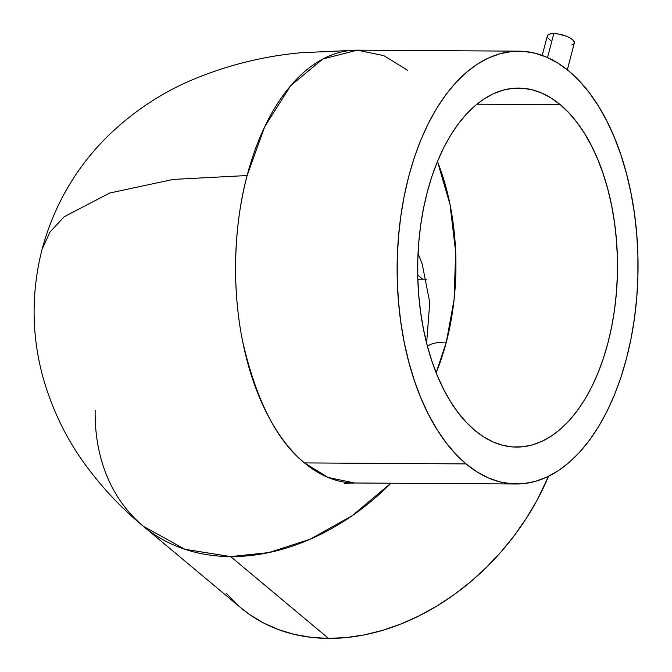 <?xml version="1.0" encoding="UTF-8"?>
<svg xmlns="http://www.w3.org/2000/svg" width="672" height="672" viewBox="0 0 672 672"><rect width="100%" height="100%" fill="white"/><g stroke="black" fill="none" stroke-linecap="round" stroke-linejoin="round"><path stroke-width="1.01" d="M427.451 346.29A45.881 15.918 14.7 0 1 446.334 342.107L436.153 372.708A179.516 99.91 90.4 0 0 446.334 342.107A179.516 99.91 90.4 0 0 437.447 161.456L449.996 204.338L455.666 252.143L454.087 299.603L446.334 342.107A45.881 15.918 -165.3 0 0 428.459 345.576M516.256 483.991A216.418 120.448 -89.6 0 1 466.082 463.907A216.418 120.448 -89.6 0 1 400.201 220.601A216.418 120.448 -89.6 0 1 518.918 51.164A216.418 120.448 -89.6 0 1 569.092 71.24A216.418 120.448 -89.6 0 1 634.964 314.555A216.418 120.448 -89.6 0 1 516.256 483.991L354.682 483L328.096 477.481L304.508 462.916C277.091 441.05 256.57 401.008 242.953 342.77C231.067 286.532 234.41 222.281 247.128 175.535L173.174 179.424L109.704 193.024L64.168 216.754L49.98 232.067L42.067 249.287L49.98 232.067L64.168 216.754L109.704 193.024L173.174 179.424L247.128 175.535A216.418 120.448 90.4 0 0 304.508 462.916A216.418 120.448 90.4 0 0 354.682 483L344.392 483.403M407.526 70.249L383.939 55.684L357.344 50.165A216.418 120.448 90.4 0 0 247.128 175.535L264.718 126.672L290.69 85.655L322.888 58.976L357.344 50.165L300.922 52.752C263.29 56.179 226.892 65.285 191.722 80.052C161.994 92.694 134.887 110.561 110.393 133.627C77.171 165.522 54.398 204.07 42.067 249.287C30.979 293.101 31.466 336.403 43.529 379.193C52.718 410.701 66.629 439.194 85.277 464.663C102.27 487.847 121.624 508.385 143.338 526.277L184.968 549.31L230.656 556.584L268.75 552.611L310.178 539.221L352.078 515.777L390.928 483.218A216.418 163.372 129.9 0 1 230.656 556.584A216.418 163.372 129.9 0 1 143.338 526.277A216.418 163.372 129.9 0 1 95.155 410.281M567.311 69.787L574.333 43.016A13.961 4.847 -165.3 0 0 568.016 36.893A13.961 4.847 -165.3 0 0 553.804 33.6L547.52 57.548L553.804 33.6A13.961 4.847 -165.3 0 0 547.327 35.927L542.212 55.398M422.738 279.208L417.724 275.024L422.738 279.208L417.833 279.266A179.516 135.517 -50.1 0 1 422.738 279.208A179.516 135.517 -50.1 0 1 426.518 279.283L422.738 279.208M474.86 430.433A179.516 99.91 -89.6 0 1 420.218 228.606A179.516 99.91 -89.6 0 1 518.692 88.057A179.516 99.91 -89.6 0 1 560.314 104.714L476.868 104.202L560.314 104.714L551.25 98.104L541.867 93.114L532.249 89.804L522.497 88.217L512.686 88.351L502.933 90.208L493.315 93.778L483.932 99.019L474.869 105.882L466.225 114.307L458.069 124.202L450.492 135.484L443.554 148.033L437.338 161.734L431.886 176.459L427.266 192.058L423.511 208.379L420.664 225.28L418.748 242.584L417.791 260.123L417.791 277.738L418.748 295.26L420.664 312.514L423.511 329.33L427.258 345.559L431.878 361.032L437.329 375.606L443.545 389.138L450.484 401.495L458.06 412.566L466.217 422.243L474.86 430.433L483.916 437.052L493.298 442.033L502.916 445.343L512.677 446.939L522.48 446.804L532.241 444.94L541.859 441.378L551.242 436.136L560.297 429.274L568.949 420.848L577.105 410.953L584.682 399.672L591.612 387.122L597.836 373.414L603.288 358.697L607.908 343.098L611.663 326.768L614.51 309.876L616.417 292.572L617.383 275.024L617.383 257.41L616.426 239.887L614.51 222.642L611.663 205.817L607.908 189.596L603.288 174.124L597.845 159.55L591.62 146.017L584.69 133.652L577.114 122.581L568.957 112.904L560.314 104.714A179.516 99.91 -89.6 0 1 614.956 306.541A179.516 99.91 -89.6 0 1 516.482 447.09A179.516 99.91 -89.6 0 1 474.86 430.433M143.338 526.277L241.189 608.093A216.418 163.372 -50.1 0 0 328.507 638.4L230.656 556.584L328.507 638.4A216.418 163.372 -50.1 0 0 548.537 476.297L537.113 500.119L526.411 518.221L514.298 535.592L500.892 552.065L486.318 567.47L470.728 581.675L454.255 594.535L437.077 605.926L419.345 615.737L401.234 623.876L382.914 630.269L364.568 634.847L346.374 637.56L328.507 638.4L311.128 637.35L294.42 634.41L278.527 629.622L263.617 623.028L249.833 614.695L241.055 607.984M466.082 463.907L304.508 462.916L466.082 463.907L455.65 454.037L445.822 442.378L436.691 429.022L428.333 414.12L420.832 397.807L414.263 380.234L408.694 361.586L404.166 342.023L400.739 321.745L398.429 300.947L397.278 279.829L397.278 258.594L398.437 237.443L400.739 216.586L404.174 196.216L408.694 176.526L414.271 157.727L420.84 139.978L428.341 123.455L436.699 108.326L445.838 94.727L455.666 82.799L466.091 72.643L477.011 64.369L488.326 58.052L499.918 53.752L511.678 51.509L523.505 51.349L535.265 53.264L546.857 57.254L558.172 63.26L569.092 71.24L579.516 81.11L589.344 92.778L598.483 106.126L606.841 121.027L614.342 137.34L620.903 154.913L626.48 173.569L631 193.124L634.435 213.402L636.737 234.2L637.896 255.318L637.896 276.553L636.737 297.704L634.427 318.57L631 338.94L626.472 358.621L620.903 377.429L614.334 395.178L606.833 411.692L598.475 426.821L589.336 440.42L579.508 452.357L569.083 462.504L558.163 470.786L546.848 477.103L535.256 481.404L523.488 483.647L511.669 483.806L499.901 481.883L488.309 477.901L477.002 471.887L466.082 463.907M237.292 604.699L226.136 593.132M571.754 44.932L573.997 43.68M574.375 42.798L573.577 40.69L570.839 38.396L566.572 36.271L558.776 34.07L553.804 33.6L549.898 34.02L547.655 35.272L547.42 37.162M548.083 38.262L550.822 40.547M418.034 253.512L422.268 264.256L429.752 302.442L426.628 343.115M357.344 50.165L518.918 51.164"/></g></svg>
